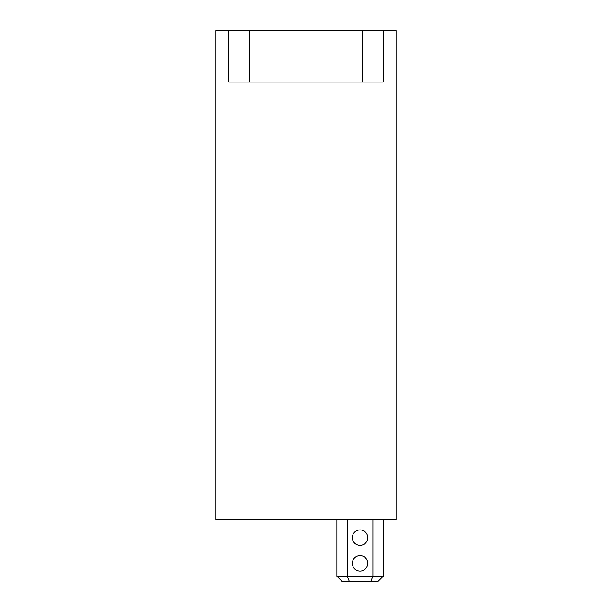 <?xml version="1.0" encoding="UTF-8"?>
<svg xmlns="http://www.w3.org/2000/svg" width="612" height="612" viewBox="0 0 612 612"><rect width="100%" height="100%" fill="white"/><g stroke="black" fill="none" stroke-linecap="round" stroke-linejoin="round"><path stroke-width="0.92" d="M396.086 30.6L396.086 519.626L215.914 519.626L215.914 30.6L228.789 30.6L228.789 82.077L383.211 82.077L383.211 30.6L396.086 30.6M367.774 537.642A7.719 7.719 0 0 0 360.047 529.923A7.719 7.719 0 0 0 352.328 537.642A7.719 7.719 0 0 0 360.047 545.369A7.719 7.719 0 0 0 367.774 537.642M367.774 563.384A7.719 7.719 0 0 0 360.047 555.665A7.719 7.719 0 0 0 352.328 563.384A7.719 7.719 0 0 0 360.047 571.103A7.719 7.719 0 0 0 367.774 563.384M372.922 519.626L372.922 576.252L370.788 581.4L378.071 581.4L383.211 576.252L383.211 519.626M336.883 519.626L336.883 576.252L342.032 581.4L349.314 581.4L347.18 576.252L336.883 576.252M347.18 519.626L347.18 576.252L383.211 576.252M370.788 581.4L349.314 581.4M362.625 82.077L362.625 30.6L383.211 30.6M249.375 82.077L249.375 30.6L362.625 30.6M249.375 30.6L228.789 30.6"/></g></svg>
